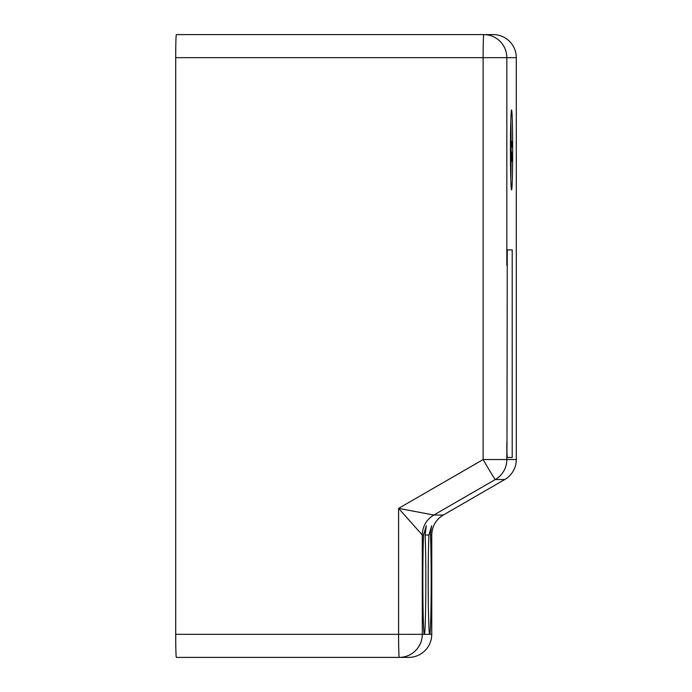<?xml version="1.0" encoding="UTF-8"?>
<svg xmlns="http://www.w3.org/2000/svg" width="692" height="692" viewBox="0 0 692 692"><rect width="100%" height="100%" fill="white"/><g stroke="black" fill="none" stroke-linecap="round" stroke-linejoin="round"><path stroke-width="1.04" d="M512.21 457.49L507.271 457.49L506.968 452.983L507.271 249.89L512.21 249.89L512.21 457.49L507.271 457.49M510.705 152.076L510.558 161.452L510.808 152.076M510.497 161.452L510.558 152.076M510.981 153.287L511.085 161.712L510.886 153.287M511.033 153.693L511.085 161.072L511.137 153.702M510.497 161.712L511.085 161.712A39.98 1.116 -90 0 1 510.8 178.925M510.445 151.816L511.085 151.816M511.276 159.783L511.518 154.627L511.673 161.452L511.552 151.972L511.198 159.783M511.137 147.214A39.98 1.116 -90 0 1 511.146 149.93A39.98 1.116 -90 0 1 511.146 151.972L511.353 151.972M511.492 143.581L511.552 145.744L511.492 143.581M511.535 144.567L511.552 142.336L511.57 144.585M510.8 120.936A39.98 1.116 -90 0 1 511.12 141.428L511.146 145.744L511.146 141.428L510.471 141.428L510.653 145.744L510.653 141.428L510.808 144.239L510.774 141.445L511.673 141.445L511.673 147.041L511.673 141.445M511.345 141.557L511.336 145.727L511.44 141.557M511.172 141.557L511.232 147.214L511.302 141.557M511.137 144.567L511.146 142.336L511.163 144.585M511.206 147.136L510.462 147.214L511.232 147.214M511.033 144.732L511.033 141.479L511.033 144.732M510.93 144.464L510.99 141.557L510.93 144.464M510.808 144.239L510.774 147.041L510.705 144.239M510.575 143.581L510.653 144.836L510.67 143.573M510.497 143.564L510.54 141.557L510.497 143.564M510.462 142.907L510.54 141.557M423.53 535.011A53.82 1.505 90 0 0 422.89 595.146A53.82 1.505 90 0 0 424.317 634.33L398.592 634.33A23.07 0.64 -90 0 0 399.241 657.4A23.07 23.061 -90 0 0 422.293 634.33L422.293 535.011A23.07 23.061 90 0 1 433.823 515.038L398.592 508.378L422.293 535.011L423.53 535.011L426.263 525.79L425.139 535.011L428.902 535.011L431.626 525.79L430.493 533.177L430.502 535.011L431.739 535.011L431.739 634.33A23.07 23.061 90 0 1 408.687 657.4L176.348 657.4A23.07 0.64 -90 0 1 175.707 634.33L175.707 57.67A23.07 0.64 -90 0 1 176.348 34.6L493.232 34.6A23.07 23.061 90 0 1 516.284 57.67A23.07 23.07 0 0 0 493.232 34.6L279.594 34.6M512.677 149.93A39.98 1.116 -90 0 1 511.561 189.919A39.98 1.116 -90 0 1 510.445 149.93A39.98 1.116 -90 0 1 511.561 109.95A39.98 1.116 -90 0 1 512.677 149.93M408.687 657.4A23.07 23.07 0 0 0 431.747 634.33L431.747 535.002C432.042 526.301 435.882 519.649 443.278 515.038L433.823 515.038L495.316 479.521L504.762 479.521A23.07 0.554 -120 0 1 504.762 479.521L443.278 515.038A23.07 23.061 90 0 0 431.739 535.011L431.739 534.977M428.902 535.011A53.82 1.505 90 0 0 428.253 595.146A53.82 1.505 90 0 0 429.68 634.33L424.334 634.33A53.82 1.505 90 0 0 424.334 634.33A53.82 1.505 90 0 0 425.779 595.483A53.82 1.505 90 0 0 425.139 535.011M431.739 634.33L429.706 634.33A53.82 1.505 90 0 0 429.706 634.33A53.82 1.505 90 0 0 431.142 595.483A53.82 1.505 90 0 0 430.502 535.011M175.707 57.67L516.293 57.67L516.293 459.549L506.838 459.549A23.07 23.061 -90 0 1 495.316 479.521A23.07 0.554 -120 0 1 483.137 459.549L398.592 508.378L398.592 634.33L175.707 634.33M185.793 34.6L181.927 34.6M292.56 657.4L238.325 657.4M506.838 265.27L506.838 57.67A23.07 23.061 -90 0 0 483.786 34.6A23.07 0.64 -90 0 0 483.137 57.67L483.137 459.549L506.838 459.549L506.838 442.11M504.762 479.521A23.07 23.07 0 0 0 516.293 459.549A23.07 23.061 90 0 1 504.762 479.521L443.278 515.038M516.293 57.67L516.293 459.549"/></g></svg>
